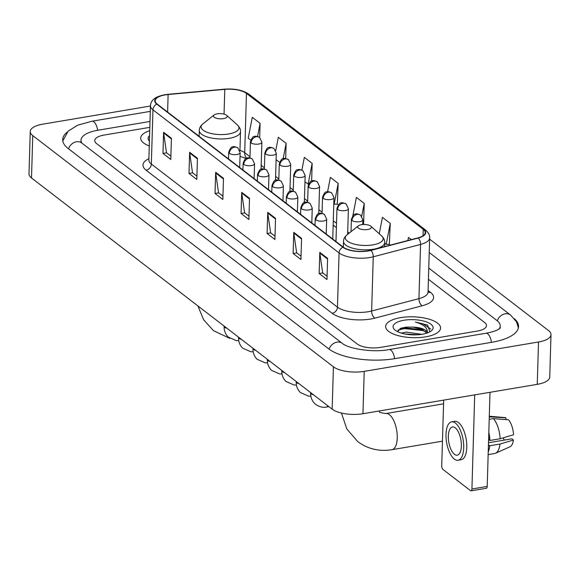 <?xml version="1.0" encoding="UTF-8"?>
<svg xmlns="http://www.w3.org/2000/svg" width="580" height="580" viewBox="0 0 580 580"><rect width="100%" height="100%" fill="white"/><g stroke="black" fill="none" stroke-linecap="round" stroke-linejoin="round"><path stroke-width="0.87" d="M425.597 336.857A27.477 10.425 1.7 0 0 440.568 328.07A27.477 10.425 1.7 0 0 400.606 317.644A27.477 10.425 1.7 0 0 385.635 326.438A27.477 10.425 1.7 0 0 425.597 336.857A27.477 10.425 1.7 0 0 440.568 328.07A27.477 10.425 1.7 0 0 400.606 317.644A27.477 10.425 1.7 0 0 385.635 326.438A27.477 10.425 1.7 0 0 425.597 336.857M367.945 250.828A18.321 6.953 -178.3 0 1 343.302 247.167L157.18 104.059A18.321 6.953 -178.3 0 1 155.179 100.768A18.321 6.953 -178.3 0 1 168.12 94.525L224.793 89.364A18.321 6.953 -178.3 0 1 246.471 93.394L423.226 229.31A18.321 6.953 -178.3 0 1 425.227 232.602A18.321 6.953 -178.3 0 1 417.955 237.887L370.649 250.248A18.321 6.953 -178.3 0 1 367.945 250.828M368.148 250.988A18.777 7.127 1.7 0 0 370.924 250.4L418.231 238.039A18.777 7.127 1.7 0 0 423.632 229.245L246.877 93.329A18.777 7.127 1.7 0 0 224.656 89.189L167.99 94.351A18.777 7.127 1.7 0 0 156.774 104.124L342.896 247.239A18.777 7.127 1.7 0 0 368.148 250.988M170.882 156.114L166.496 152.736L163.647 132.987A4.582 3.755 -52.4 0 1 163.603 132.262L162.973 153.439L170.788 159.442L171.412 138.265L163.603 132.262M166.605 152.83L162.973 153.439M196.917 176.131L192.524 172.753L189.674 153.004A4.582 3.755 -52.4 0 1 189.638 152.279L189.007 173.456L196.816 179.459L197.446 158.282L189.638 152.279M192.64 172.84L189.007 173.456M222.945 196.149L218.551 192.77L215.709 173.014A4.582 3.755 -52.4 0 1 215.666 172.289L215.035 193.474L222.843 199.476L223.474 178.299L215.666 172.289M218.667 192.857L215.035 193.474M327.069 276.211L322.676 272.832L319.826 253.083A4.582 3.755 -52.4 0 1 319.79 252.358L319.16 273.535L326.968 279.538L327.599 258.361L319.79 252.358M322.792 272.919L319.16 273.535M301.035 256.193L296.648 252.815L293.799 233.066A4.582 3.755 -52.4 0 1 293.755 232.341L293.132 253.518L300.94 259.521L301.564 238.344L293.755 232.341M296.757 252.902L293.132 253.518M275.007 236.176L270.613 232.805L267.764 213.048A4.582 3.755 -52.4 0 1 267.728 212.323L267.097 233.501L274.906 239.504L275.536 218.326L267.728 212.323M270.73 232.892L267.097 233.501M248.98 216.166L244.586 212.787L241.737 193.031A4.582 3.755 -52.4 0 1 241.693 192.306L241.07 213.483L248.878 219.494L249.509 198.309L241.693 192.306M244.702 212.874L241.07 213.483M149.713 130.703A27.477 10.425 1.7 0 0 140.686 138.091A27.477 10.425 1.7 0 0 149.256 145.993A27.477 10.425 1.7 0 1 140.686 138.091A27.477 10.425 1.7 0 1 149.713 130.703M104.117 135.053A17.175 6.518 1.7 0 0 94.757 140.549A17.175 6.518 1.7 0 0 96.635 143.637L357.2 343.998A17.175 6.518 1.7 0 0 380.299 347.42L477.137 331.1A17.175 6.518 1.7 0 0 486.497 325.605A17.175 6.518 1.7 0 0 484.619 322.516L428.424 279.306L484.619 322.516A17.175 6.518 1.7 0 1 486.497 325.605A17.175 6.518 1.7 0 1 477.137 331.1L380.299 347.42A17.175 6.518 1.7 0 1 357.2 343.998L96.635 143.637A17.175 6.518 1.7 0 1 94.757 140.549A17.175 6.518 1.7 0 1 104.117 135.053L149.807 127.353L104.117 135.053M285.679 158.543L286.129 143.332L278.32 137.329L275.739 150.655M259.673 137.532L260.094 123.315L252.286 117.312L248.233 138.228L250.749 140.164M363.595 224.496L364.218 203.384L356.41 197.374L352.829 215.869M389.339 244.361L390.253 223.394L382.438 217.391L379.269 233.762M411.343 239.62L408.472 237.408L407.87 240.526M311.634 181.127L312.156 163.35L304.348 157.347L301.868 170.143M337.277 204.327L338.191 183.367L330.382 177.357L327.577 191.813M333.797 204.022L337.567 204.334M338.191 183.367L334.131 204.283M362.696 224.337L363.595 224.351M364.218 203.384L361.717 216.282M384.7 243.165L386.193 244.311L389.629 244.361M390.253 223.394L386.193 244.311M304.957 181.844L308.531 184.273M312.156 163.35L308.103 184.266M276.116 159.667L279.596 162.342M286.129 143.332L283.127 158.819M260.094 123.315L257.542 136.496M149.981 121.466L97.868 130.254A30.914 11.73 1.7 0 0 81.026 140.143A30.914 11.73 1.7 0 0 81.947 143.151M499.141 328.954A30.914 11.73 1.7 0 0 500.236 326.011A30.914 11.73 1.7 0 0 496.85 320.457L428.758 268.098M150.445 106.017L42.739 124.171A22.903 8.693 1.7 0 0 30.254 131.5A22.903 8.693 1.7 0 0 32.763 135.611L333.413 366.792A22.903 8.693 1.7 0 0 364.211 371.367L538.523 341.99A22.903 8.693 1.7 0 0 551 334.66A22.903 8.693 1.7 0 0 548.499 330.542L429.62 239.134M30.254 131.5L29 173.855A22.903 8.693 1.7 0 0 31.501 177.973L332.159 409.154A22.903 8.693 1.7 0 0 362.957 413.721L537.261 384.344A22.903 8.693 1.7 0 0 549.746 377.014L551 334.66M67.236 132.095A49.235 18.683 1.7 0 0 62.712 139.599A49.235 18.683 1.7 0 0 68.092 148.451L328.657 348.805A49.235 18.683 1.7 0 0 394.878 358.629L491.717 342.309A49.235 18.683 1.7 0 0 518.542 326.555A49.235 18.683 1.7 0 0 514.475 318.797M401.273 333.094L406.304 332.086L421.79 334.326M404.717 333.95L417.948 334.754M429.903 331.825L427.612 325.104L415.374 322.096C423.995 324.51 427.953 328.099 427.25 332.876A14.311 5.43 1.7 0 0 412.946 327.113L421.79 329.223L426.844 333.137M412.946 327.113L406.29 327.106L401.07 328.171L397.539 331.644M422.211 334.261A20.039 7.605 1.7 0 0 431.281 330.912A20.039 7.605 1.7 0 0 426.989 322.125A20.039 7.605 1.7 0 0 403.992 320.247A20.039 7.605 1.7 0 0 394.741 329.824A20.039 7.605 1.7 0 0 422.211 334.261M415.374 322.096L422.958 323.821L430.788 329.106M397.931 330.121L404.579 328.606L422.762 330.549L425.923 331.847M400.026 328.592L404.601 327.765L423.016 329.781M406.783 334.312L416.012 334.856M490.006 392.312L487.214 486.432A2.864 1.232 80.4 0 1 486.388 488.259L471.098 490.832A2.864 1.232 -99.6 0 0 471.924 489.012L474.715 394.886M443.671 400.12L441.728 465.791A2.864 1.232 -99.6 0 0 442.946 469.438L470.539 490.658A2.864 1.232 -99.6 0 0 471.098 490.832M454.466 454.299A14.311 6.155 -99.6 0 0 457.236 455.177A14.311 6.155 -99.6 0 0 461.296 443.105A14.311 6.155 -99.6 0 0 455.249 427.83A14.311 6.155 -99.6 0 0 452.48 426.952A14.311 6.155 -99.6 0 0 448.42 439.031A14.311 6.155 -99.6 0 0 454.466 454.299M488.157 454.611L494.697 453.509A18.893 8.127 -99.6 0 0 495.566 453.248L510.009 446.774A14.884 6.402 -99.6 0 0 513.409 440.06L511.807 438.828L488.505 442.757M458.091 460.259L461.151 459.744A19.466 8.374 -99.6 0 0 466.675 443.323A19.466 8.374 -99.6 0 0 458.454 422.552A19.466 8.374 -99.6 0 0 454.684 421.355L451.624 421.87A19.466 8.374 -99.6 0 0 446.1 438.291A19.466 8.374 -99.6 0 0 454.321 459.07A19.466 8.374 -99.6 0 0 458.091 460.259A19.466 8.374 -99.6 0 0 463.616 443.838A19.466 8.374 -99.6 0 0 455.394 423.066A19.466 8.374 -99.6 0 0 451.624 421.87M489.201 419.311L493.37 418.615L508.551 419.797A14.884 6.402 -99.6 0 1 513.568 434.761L500.127 438.763L489.933 440.481L488.875 439.669A16.602 7.141 -99.6 0 0 488.672 437.276M489.933 440.481A18.893 8.127 -99.6 0 0 488.81 432.47M500.127 438.763A18.893 8.127 -99.6 0 0 493.37 418.615M505.89 419.587L505.941 417.796L489.274 416.861M490.767 416.607A18.893 8.127 -99.6 0 0 489.324 416.215A18.893 8.127 -99.6 0 0 489.295 416.215M505.941 417.796A14.884 6.402 -99.6 0 0 505.086 417.6L489.324 416.215M503.251 437.835A11.448 4.923 -99.6 0 0 504.296 440.097M488.382 446.941A16.602 7.141 -99.6 0 0 488.723 444.962L489.774 445.774L499.967 444.055L513.409 440.06M488.244 451.748A18.893 8.127 -99.6 0 0 489.774 445.774M495.566 453.248A18.893 8.127 -99.6 0 0 499.967 444.055M361.434 224.699A6.873 2.61 1.7 0 0 358.324 225.852A6.873 2.61 1.7 0 0 359.796 228.861A6.873 2.61 1.7 0 0 367.676 229.506A6.873 2.61 1.7 0 0 370.852 226.222A6.873 2.61 1.7 0 0 361.434 224.699M217.225 113.818A6.873 2.61 1.7 0 0 214.114 114.963A6.873 2.61 1.7 0 0 215.586 117.972A6.873 2.61 1.7 0 0 223.467 118.617A6.873 2.61 1.7 0 0 226.642 115.333A6.873 2.61 1.7 0 0 217.225 113.818M149.567 135.597A20.039 7.605 1.7 0 0 149.401 141.1M428.091 290.522L430.483 292.356A28.623 10.861 -178.3 0 1 422.24 305.762L374.934 318.123A28.623 10.861 -178.3 0 1 332.209 313.309L146.095 170.201A5.728 4.691 127.6 0 0 151.344 164.046L337.466 307.161A22.903 8.693 1.7 0 0 368.264 311.728A22.903 8.693 1.7 0 0 371.642 311.01L418.949 298.649A22.903 8.693 1.7 0 0 428.047 292.037L428.018 292.407M146.095 170.201A28.623 10.861 -178.3 0 1 148.879 158.71M148.843 159.928A22.903 8.693 1.7 0 0 151.344 164.046L152.953 109.83A22.903 8.693 -178.3 0 1 150.452 105.712L148.85 160.305M423.632 229.245A5.728 4.691 127.6 0 1 425.546 230.028C428.598 232.761 429.968 235.357 429.657 237.822A22.903 8.693 -178.3 0 1 420.558 244.434L373.252 256.795A22.903 8.693 -178.3 0 1 369.873 257.513A22.903 8.693 -178.3 0 1 339.075 252.938A5.728 4.691 -52.4 0 1 342.896 247.239M370.924 250.4A5.728 3.241 -104.6 0 1 373.252 256.795L371.642 311.01A5.728 3.241 75.4 0 0 374.934 318.123M246.877 93.329A5.728 4.691 -52.4 0 1 248.791 94.112C242.665 90.059 234.552 88.414 224.453 89.168L167.787 94.33C156.549 95.736 150.771 99.535 150.452 105.712M422.24 305.762A5.728 3.241 75.4 0 1 418.949 298.649L420.558 244.434A5.728 3.241 -104.6 0 0 418.231 238.039M156.774 104.124A5.728 4.691 127.6 0 0 152.953 109.83L339.075 252.938L337.466 307.161A5.728 4.691 127.6 0 1 332.209 313.309M428.047 292.117A5.728 4.691 127.6 0 0 430.483 292.356M246.471 93.394L244.709 152.7A18.321 6.953 1.7 0 0 239.953 150.343M224.793 89.364L224.054 114.115M168.12 94.525L167.598 112.071M423.226 229.31L423.037 235.77M349.232 233.073L347.717 231.906M336.516 223.293L333.297 220.813M322.096 212.2L318.877 209.728M307.675 201.115L304.457 198.636M293.255 190.03L290.036 187.55M278.835 178.937L275.616 176.458M264.415 167.852L261.196 165.373M249.994 156.76L244.709 152.7A10.302 8.439 127.6 0 0 246.551 158.318M241.737 193.031L249.487 198.991M267.764 213.048L275.514 219.008M293.799 233.066L301.549 239.025M319.826 253.083L327.577 259.035M215.709 173.014L223.452 178.974M189.674 153.004L197.425 158.956M163.647 132.987L171.397 138.946M68.527 148.785A9.157 7.504 -52.4 0 1 76.408 141.781A9.157 7.504 -52.4 0 1 81.736 142.992L80.656 141.962M62.792 140.897L68.194 131.124L77.691 125.193L92.09 121.191A9.157 3.937 80.4 0 1 93.866 121.756A9.157 3.937 80.4 0 1 97.607 130.297M518.389 327.852L516.49 321.777L510.494 314.998A9.157 7.504 127.6 0 0 505.165 313.787A9.157 7.504 127.6 0 0 497.285 320.805M491.448 342.352A9.157 3.937 -99.6 0 0 487.708 333.812A9.157 3.937 -99.6 0 0 485.938 333.254L389.1 349.573C372.715 352.887 347.855 348.536 342.301 343.345L81.736 142.992M394.617 358.679A9.157 3.937 -99.6 0 0 390.869 350.131A9.157 3.937 -99.6 0 0 389.1 349.573M329.099 349.131A9.157 7.504 -52.4 0 1 336.973 342.135A9.157 7.504 -52.4 0 1 342.301 343.345M31.501 177.973L32.763 135.611M537.261 384.344L538.523 341.99M362.957 413.721L364.211 371.367M332.159 409.154L333.413 366.792M471.924 489.012L487.214 486.432M378.776 411.053L380.088 412.561L385.867 413.554A18.321 7.881 80.4 0 1 389.419 414.678A18.321 7.881 80.4 0 1 397.155 434.224A18.321 7.881 80.4 0 1 391.957 449.681L442.453 441.17M347.05 234.806A18.937 7.185 1.7 0 0 351.103 243.107A18.937 7.185 1.7 0 0 372.831 244.883A18.937 7.185 1.7 0 0 381.575 235.828C383.851 238.097 384.895 240.359 384.714 242.614A20.612 7.823 1.7 0 1 373.484 249.212A20.612 7.823 1.7 0 1 343.512 241.396C343.462 239.134 344.643 236.937 347.05 234.806L358.324 225.852M202.84 123.917A18.937 7.185 1.7 0 0 206.893 132.218A18.937 7.185 1.7 0 0 228.621 133.994A18.937 7.185 1.7 0 0 237.365 124.939C239.642 127.216 240.686 129.478 240.504 131.732A20.612 7.823 1.7 0 1 229.274 138.323A20.612 7.823 1.7 0 1 199.302 130.507C199.252 128.245 200.433 126.049 202.84 123.917L214.114 114.963M315.846 219.863A5.728 2.175 1.7 0 0 323.546 221.009A5.728 2.175 1.7 0 0 326.671 219.175L324.438 214.469A5.728 4.691 127.6 0 0 321.102 213.708A5.728 4.691 -52.4 0 0 315.846 219.863A5.728 2.175 1.7 0 1 315.223 218.834C316.731 214.701 318.087 212.932 319.297 213.527C319.863 212.795 321.581 213.114 324.438 214.469M327.685 405.717A5.155 2.219 80.4 0 1 326.511 407.044C325.438 407.29 320.334 408.255 314.781 403.622C311.91 400.708 310.525 397.148 310.626 392.943A5.155 1.958 1.7 0 0 311.054 393.755A5.155 1.958 1.7 0 0 313.468 394.784M301.426 208.778A5.728 2.175 1.7 0 0 309.125 209.917A5.728 2.175 1.7 0 0 312.243 208.089L310.017 203.377A5.728 4.691 127.6 0 0 306.682 202.623A5.728 4.691 -52.4 0 0 301.426 208.778A5.728 2.175 1.7 0 1 300.802 207.749C302.303 203.616 303.666 201.847 304.877 202.435C305.442 201.71 307.154 202.021 310.017 203.377M296.213 381.517L296.206 381.85A5.155 1.958 1.7 0 0 296.634 382.662A5.155 1.958 1.7 0 0 299.048 383.699M287.006 197.686A5.728 2.175 1.7 0 0 294.705 198.831A5.728 2.175 1.7 0 0 297.823 196.997L295.59 192.292A5.728 4.691 127.6 0 0 292.262 191.538A5.728 4.691 -52.4 0 0 287.006 197.686A5.728 2.175 1.7 0 1 286.382 196.656C287.883 192.531 289.246 190.755 290.457 191.349C291.022 190.617 292.733 190.936 295.59 192.292M281.793 370.424L281.786 370.765A5.155 1.958 1.7 0 0 282.214 371.577A5.155 1.958 1.7 0 0 284.628 372.607M272.586 186.6A5.728 2.175 1.7 0 0 280.285 187.739A5.728 2.175 1.7 0 0 283.402 185.912L281.169 181.199A5.728 4.691 127.6 0 0 277.842 180.445A5.728 4.691 -52.4 0 0 272.586 186.6A5.728 2.175 1.7 0 1 271.962 185.571C273.463 181.438 274.826 179.669 276.036 180.257C276.602 179.532 278.313 179.844 281.169 181.199M267.373 359.339L267.365 359.673A5.155 1.958 1.7 0 0 267.793 360.485A5.155 1.958 1.7 0 0 270.207 361.521M258.165 175.508A5.728 2.175 1.7 0 0 265.865 176.653A5.728 2.175 1.7 0 0 268.982 174.819L266.749 170.114A5.728 4.691 127.6 0 0 263.421 169.36A5.728 4.691 -52.4 0 0 258.165 175.508A5.728 2.175 1.7 0 1 257.542 174.478C259.043 170.353 260.406 168.577 261.616 169.172C262.182 168.439 263.893 168.758 266.749 170.114M252.952 348.254L252.945 348.587A5.155 1.958 1.7 0 0 253.366 349.399A5.155 1.958 1.7 0 0 255.787 350.429M243.745 164.423A5.728 2.175 1.7 0 0 251.444 165.561A5.728 2.175 1.7 0 0 254.562 163.734L252.329 159.022A5.728 4.691 127.6 0 0 248.994 158.268A5.728 4.691 -52.4 0 0 243.745 164.423A5.728 2.175 1.7 0 1 243.114 163.393C244.622 159.261 245.978 157.492 247.189 158.079C247.762 157.354 249.472 157.666 252.329 159.022M238.532 337.161L238.525 337.495A5.155 1.958 1.7 0 0 238.945 338.307A5.155 1.958 1.7 0 0 241.367 339.344M229.325 153.33A5.728 2.175 1.7 0 0 237.024 154.476A5.728 2.175 1.7 0 0 240.142 152.641L237.909 147.936A5.728 4.691 127.6 0 0 234.574 147.182A5.728 4.691 -52.4 0 0 229.325 153.33A5.728 2.175 1.7 0 1 228.694 152.301C230.202 148.175 231.558 146.399 232.768 146.994C233.341 146.262 235.052 146.581 237.909 147.936M224.112 326.076L224.105 326.41A5.155 1.958 1.7 0 0 224.525 327.221A5.155 1.958 1.7 0 0 226.947 328.251M352.009 220.53A5.728 2.175 1.7 0 0 359.709 221.676A5.728 2.175 1.7 0 0 362.826 219.842L360.593 215.137A5.728 4.691 127.6 0 0 357.258 214.375A5.728 4.691 -52.4 0 0 352.009 220.53A5.728 2.175 1.7 0 1 351.379 219.501C352.887 215.368 354.242 213.6 355.46 214.187C356.026 213.462 357.737 213.774 360.593 215.137M337.589 209.445A5.728 2.175 1.7 0 0 345.288 210.583A5.728 2.175 1.7 0 0 348.406 208.749L346.173 204.044A5.728 4.691 127.6 0 0 342.838 203.29A5.728 4.691 -52.4 0 0 337.589 209.445A5.728 2.175 1.7 0 1 336.958 208.416C338.466 204.283 339.822 202.507 341.033 203.101C341.606 202.369 343.317 202.688 346.173 204.044M323.169 198.353A5.728 2.175 1.7 0 0 330.868 199.498A5.728 2.175 1.7 0 0 333.986 197.664L331.753 192.959A5.728 4.691 127.6 0 0 328.418 192.198A5.728 4.691 -52.4 0 0 323.169 198.353A5.728 2.175 1.7 0 1 322.538 197.323C324.046 193.191 325.402 191.422 326.613 192.009C327.185 191.284 328.896 191.596 331.753 192.959M308.748 187.268A5.728 2.175 1.7 0 0 316.448 188.406A5.728 2.175 1.7 0 0 319.565 186.579L317.332 181.866A5.728 4.691 127.6 0 0 313.998 181.112A5.728 4.691 -52.4 0 0 308.748 187.268A5.728 2.175 1.7 0 1 308.118 186.238C309.626 182.106 310.981 180.337 312.192 180.924C312.765 180.191 314.476 180.51 317.332 181.866M294.321 176.175A5.728 2.175 1.7 0 0 302.02 177.321A5.728 2.175 1.7 0 0 305.145 175.486L302.912 170.781A5.728 4.691 127.6 0 0 299.577 170.02A5.728 4.691 -52.4 0 0 294.321 176.175A5.728 2.175 1.7 0 1 293.697 175.145C295.205 171.013 296.561 169.244 297.772 169.831C298.345 169.106 300.056 169.418 302.912 170.781M279.901 165.09A5.728 2.175 1.7 0 0 287.6 166.228A5.728 2.175 1.7 0 0 290.725 164.401L288.492 159.688A5.728 4.691 127.6 0 0 285.157 158.934A5.728 4.691 -52.4 0 0 279.901 165.09A5.728 2.175 1.7 0 1 279.277 164.06C280.785 159.928 282.141 158.159 283.352 158.746C283.917 158.014 285.635 158.333 288.492 159.688M265.481 153.997A5.728 2.175 1.7 0 0 273.18 155.143A5.728 2.175 1.7 0 0 276.305 153.309L274.072 148.603A5.728 4.691 127.6 0 0 270.737 147.842A5.728 4.691 -52.4 0 0 265.481 153.997A5.728 2.175 1.7 0 1 264.857 152.968C266.365 148.835 267.721 147.066 268.931 147.653C269.497 146.928 271.215 147.24 274.072 148.603M251.06 142.912A5.728 2.175 1.7 0 0 258.76 144.05A5.728 2.175 1.7 0 0 261.877 142.223L259.651 137.511A5.728 4.691 127.6 0 0 256.317 136.757A5.728 4.691 -52.4 0 0 251.06 142.912A5.728 2.175 1.7 0 1 250.437 141.882C251.938 137.75 253.3 135.981 254.511 136.568C255.077 135.836 256.788 136.155 259.651 137.511M425.546 230.028L248.791 94.112M429.657 237.822L428.047 292.037M336.393 227.592L333.174 225.12M246.21 158.478L240.033 156.353M92.09 121.191L150.285 111.382M500.497 327.852L498.677 329.237C496.103 330.825 491.854 332.166 485.938 333.254M429.222 252.503L510.494 314.998M80.953 142.477L81.026 140.143M341.439 413.033L346.854 429.033L357.751 441.605C367.814 449.022 379.218 451.718 391.957 449.681M385.867 413.554L443.562 403.825M343.338 247.196L343.512 241.396M384.598 246.609L384.714 242.614M370.852 226.222L381.575 235.828M197.932 305.943L203.616 319.776L213.542 330.716L229.781 338.343M199.129 136.315L199.302 130.507M239.939 150.945L240.504 131.732M226.642 115.333L237.365 124.939M315.027 225.431L315.223 218.834M326.228 234.037L326.671 219.175M326.511 407.044L328.896 406.645M310.851 396.111L308.56 396.133L300.36 392.529C297.489 389.622 296.105 386.062 296.206 381.85M300.607 214.339L300.802 207.749M311.808 222.952L312.243 208.089M296.431 385.026L294.132 385.04L285.94 381.444C283.069 378.53 281.684 374.97 281.786 370.765M286.187 203.254L286.382 196.656M297.388 211.86L297.823 196.997M282.01 373.94L279.712 373.955L271.52 370.352C268.649 367.445 267.264 363.885 267.365 359.673M271.766 192.161L271.962 185.571M282.96 200.774L283.402 185.912M267.59 362.848L265.292 362.863L257.099 359.267C254.228 356.352 252.844 352.792 252.945 348.587M257.346 181.076L257.542 174.478M268.54 189.682L268.982 174.819M253.17 351.763L250.872 351.777L242.679 348.174C239.808 345.267 238.423 341.707 238.525 337.495M242.918 169.983L243.114 163.393M254.12 178.596L254.562 163.734M238.75 340.67L236.451 340.685L228.259 337.089C225.388 334.174 224.003 330.614 224.105 326.41M228.498 158.898L228.694 152.301M239.7 167.511L240.142 152.641M351.023 231.652L351.379 219.501M362.688 224.547L362.826 219.842M335.979 241.541L336.958 208.416M347.645 234.327L348.406 208.749M322.067 213.389L322.538 197.323M332.753 239.061L333.986 197.664M307.639 202.304L308.118 186.238M318.761 213.715L319.565 186.579M293.219 191.212L293.697 175.145M304.34 202.623L305.145 175.486M278.799 180.126L279.277 164.06M289.92 191.538L290.725 164.401M264.379 169.034L264.857 152.968M275.493 180.445L276.305 153.309M249.958 157.948L250.437 141.882M261.072 169.36L261.877 142.223"/></g></svg>
